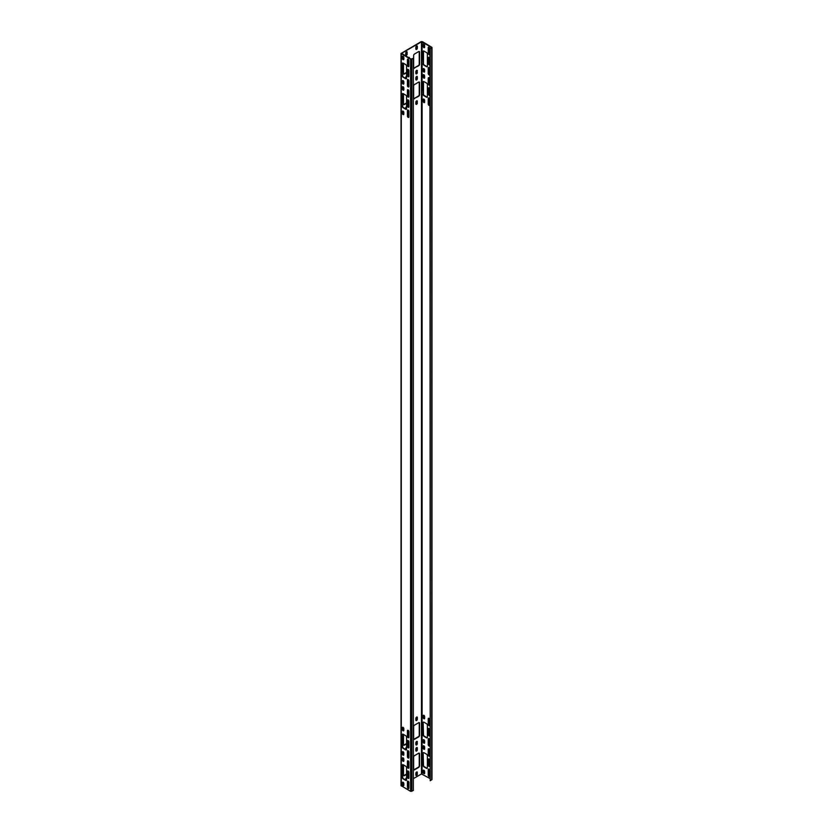 <?xml version="1.0" encoding="UTF-8"?>
<svg xmlns="http://www.w3.org/2000/svg" width="833" height="833" viewBox="0 0 833 833"><rect width="100%" height="100%" fill="white"/><g stroke="black" fill="none" stroke-linecap="round" stroke-linejoin="round"><path stroke-width="1.25" d="M429.922 48.418L430.234 780.729L431.983 779.511L431.983 47.387L422.414 41.65L421.154 41.65L401.017 53.489L410.586 59.216L411.846 59.216L413.335 58.362L410.898 59.039L401.6 53.302L421.467 41.837L431.4 47.2L430.234 48.606L431.983 47.387M401.017 53.489L401.017 785.613L410.586 791.35L413.335 790.496L413.335 58.362M402.776 784.748L403.818 784.155M407.733 781.895L408.472 781.469M413.335 778.657L421.467 773.961L429.922 778.48M430.234 780.729L430.234 48.606M423.154 63.797A1.197 0.687 60 0 0 424.007 65.266L426.538 66.723A1.197 0.687 60 0 0 427.381 66.234L427.381 54.03A1.197 0.687 60 0 0 426.538 52.573L424.007 51.105A1.197 0.687 60 0 0 423.154 51.594L423.476 63.61A1.197 0.687 -120 0 0 424.32 65.078L426.86 66.546A1.197 0.687 -120 0 0 427.277 66.661M429.713 48.501A1.041 0.604 -120 0 0 428.235 47.648L428.235 53.26A1.041 0.604 -120 0 0 429.713 54.114L429.713 48.501M429.713 58.674A1.041 0.604 -120 0 0 428.235 57.821L428.235 63.433A1.041 0.604 -120 0 0 429.713 64.287L429.713 58.674M429.713 68.837A1.041 0.604 -120 0 0 428.235 67.983L428.235 73.596A1.041 0.604 -120 0 0 429.713 74.449L429.713 68.837M423.154 46.346A1.041 0.604 -120 0 0 424.632 47.2L424.632 45.492A1.041 0.604 -120 0 0 423.154 44.638L423.476 46.169A1.041 0.604 -120 0 0 424.559 47.543M423.154 69.045A1.041 0.604 60 0 1 424.632 69.899L424.632 71.607A1.041 0.604 60 0 1 423.154 70.753L423.476 68.858A1.041 0.604 60 0 1 423.56 68.514M423.154 94.306A1.197 0.687 60 0 0 424.007 95.764L426.538 97.232A1.197 0.687 60 0 0 427.381 96.743L427.381 84.539A1.197 0.687 60 0 0 426.538 83.081L424.007 81.613A1.197 0.687 60 0 0 423.154 82.103L423.476 94.119A1.197 0.687 -120 0 0 424.32 95.587L426.86 97.044A1.197 0.687 -120 0 0 427.277 97.159M429.713 79.01A1.041 0.604 -120 0 0 428.235 78.156L428.235 83.769A1.041 0.604 -120 0 0 429.713 84.622L429.713 79.01M429.713 89.173A1.041 0.604 -120 0 0 428.235 88.319L428.235 93.931A1.041 0.604 -120 0 0 429.713 94.795L429.713 89.173M429.713 99.346A1.041 0.604 -120 0 0 428.235 98.492L428.235 104.104A1.041 0.604 -120 0 0 429.713 104.958L429.713 99.346M423.154 76.855A1.041 0.604 -120 0 0 424.632 77.708L424.632 76.001A1.041 0.604 -120 0 0 423.154 75.147L423.476 76.667A1.041 0.604 -120 0 0 424.559 78.052M423.154 99.554A1.041 0.604 60 0 1 424.632 100.408L424.632 102.115A1.041 0.604 60 0 1 423.154 101.262L423.476 99.366A1.041 0.604 60 0 1 423.56 99.023M424.007 752.73L426.538 754.198A1.197 0.687 60 0 1 427.381 755.656L427.381 767.859A1.197 0.687 60 0 1 426.538 768.349L424.007 766.881A1.197 0.687 60 0 1 423.154 765.423L423.154 753.219A1.197 0.687 60 0 1 424.007 752.73M429.713 776.075A1.041 0.604 60 0 1 428.235 775.221L428.235 769.609A1.041 0.604 60 0 1 429.713 770.463L429.713 776.075M429.713 765.912A1.041 0.604 60 0 1 428.235 765.058L428.235 759.446A1.041 0.604 60 0 1 429.713 760.3L429.713 765.912M429.713 755.739A1.041 0.604 60 0 1 428.235 754.885L428.235 749.273A1.041 0.604 60 0 1 429.713 750.127L429.713 755.739M423.154 770.671A1.041 0.604 60 0 1 424.632 771.525L424.632 773.232A1.041 0.604 60 0 1 423.154 772.378L423.476 770.483A1.041 0.604 60 0 1 423.56 770.14M423.154 747.972A1.041 0.604 -120 0 0 424.632 748.825L424.632 747.118A1.041 0.604 -120 0 0 423.154 746.264L423.476 747.784A1.041 0.604 -120 0 0 424.559 749.169M424.007 722.221L426.538 723.69A1.197 0.687 60 0 1 427.381 725.158L427.381 737.351A1.197 0.687 60 0 1 426.538 737.84L424.007 736.382A1.197 0.687 60 0 1 423.154 734.914L423.154 722.711A1.197 0.687 60 0 1 424.007 722.221M429.713 745.577A1.041 0.604 60 0 1 428.235 744.723L428.235 739.11A1.041 0.604 60 0 1 429.713 739.964L429.713 745.577M429.713 735.404A1.041 0.604 60 0 1 428.235 734.55L428.235 728.937A1.041 0.604 60 0 1 429.713 729.791L429.713 735.404M429.713 725.231A1.041 0.604 60 0 1 428.235 724.377L428.235 718.764A1.041 0.604 60 0 1 429.713 719.618L429.713 725.231M423.154 740.162A1.041 0.604 60 0 1 424.632 741.016L424.632 742.724A1.041 0.604 60 0 1 423.154 741.87L423.476 739.975A1.041 0.604 60 0 1 423.56 739.631M423.154 717.463A1.041 0.604 -120 0 0 424.632 718.317L424.632 716.609A1.041 0.604 -120 0 0 423.154 715.755L423.476 717.286A1.041 0.604 -120 0 0 424.559 718.66M407.733 72.096L408.576 71.607A1.197 0.687 120 0 0 408.888 71.357M409.419 58.185L409.419 57.935A1.197 0.687 120 0 0 408.576 57.456L408.368 57.571M403.505 63.308L403.505 73.554A1.197 0.687 120 0 0 404.349 74.043L406.566 72.763M407.202 52.271A1.041 0.604 -60 0 0 405.723 53.125L405.723 54.832A1.041 0.604 -60 0 0 407.202 53.978L406.879 52.083A1.041 0.604 120 0 0 406.806 51.74M405.723 78.375L405.723 77.521A1.041 0.604 -60 0 1 406.566 76.188M414.49 68.191A1.197 0.687 -60 0 1 413.647 67.702L413.647 55.499A1.197 0.687 -60 0 1 414.49 54.03L418.718 51.594A1.197 0.687 -60 0 1 419.561 52.083L419.561 64.287A1.197 0.687 -60 0 1 418.718 65.745L414.178 68.004A1.197 0.687 -60 0 1 413.762 68.119M417.343 46.409L417.343 48.116A1.041 0.604 -60 0 1 415.865 48.97L415.865 47.262A1.041 0.604 -60 0 1 417.343 46.409L417.031 46.221A1.041 0.604 120 0 0 416.948 45.877M417.343 70.815A1.041 0.604 -60 0 0 415.865 71.669L415.865 73.377A1.041 0.604 -60 0 0 417.343 72.523L417.031 70.628A1.041 0.604 120 0 0 416.948 70.284M407.733 102.605L408.576 102.115A1.197 0.687 120 0 0 408.888 101.855M403.505 93.817L403.505 104.063A1.197 0.687 120 0 0 404.349 104.552L406.566 103.271M405.723 108.884L405.723 108.03A1.041 0.604 -60 0 1 406.566 106.697M414.49 98.7A1.197 0.687 -60 0 1 413.647 98.211L413.647 86.007A1.197 0.687 -60 0 1 414.49 84.539L418.718 82.103A1.197 0.687 -60 0 1 419.561 82.592L419.561 94.795A1.197 0.687 -60 0 1 418.718 96.253L414.178 98.513A1.197 0.687 -60 0 1 413.762 98.627M417.343 76.917L417.343 78.625A1.041 0.604 -60 0 1 415.865 79.479L415.865 77.771A1.041 0.604 -60 0 1 417.343 76.917L417.031 76.73A1.041 0.604 120 0 0 416.948 76.386M417.343 101.314A1.041 0.604 -60 0 0 415.865 102.167L415.865 103.886A1.041 0.604 -60 0 0 417.343 103.032L417.031 101.137A1.041 0.604 120 0 0 416.948 100.793M406.566 774.388L404.349 775.669A1.197 0.687 -60 0 1 403.505 775.179L403.505 764.933M408.888 772.972A1.197 0.687 -60 0 1 408.576 773.232L407.733 773.722M405.723 780L405.723 779.147A1.041 0.604 -60 0 1 406.566 777.814M414.49 755.656A1.197 0.687 120 0 0 413.647 757.124L413.647 769.328A1.197 0.687 120 0 0 414.49 769.817L418.718 767.37A1.197 0.687 120 0 0 419.561 765.912L419.561 753.709A1.197 0.687 120 0 0 418.718 753.219L414.49 755.656M417.343 772.441A1.041 0.604 -60 0 0 415.865 773.295L415.865 775.002A1.041 0.604 -60 0 0 417.343 774.149L417.031 772.253A1.041 0.604 120 0 0 416.948 771.91M417.343 748.034L417.343 749.742A1.041 0.604 -60 0 1 415.865 750.595L415.865 748.888A1.041 0.604 -60 0 1 417.343 748.034L417.031 747.847A1.041 0.604 120 0 0 416.948 747.503M406.566 743.879L404.349 745.16A1.197 0.687 -60 0 1 403.505 744.681L403.505 734.425M408.888 742.474A1.197 0.687 -60 0 1 408.576 742.724L407.733 743.213M405.723 749.492L405.723 748.638A1.041 0.604 -60 0 1 406.566 747.305M414.49 725.158A1.197 0.687 120 0 0 413.647 726.615L413.647 738.819A1.197 0.687 120 0 0 414.49 739.308L418.718 736.872A1.197 0.687 120 0 0 419.561 735.404L419.561 723.2A1.197 0.687 120 0 0 418.718 722.711L414.49 725.158M417.343 741.932A1.041 0.604 -60 0 0 415.865 742.786L415.865 744.494A1.041 0.604 -60 0 0 417.343 743.64L417.031 741.745A1.041 0.604 120 0 0 416.948 741.401M417.343 717.525L417.343 719.233A1.041 0.604 -60 0 1 415.865 720.087L415.865 718.379A1.041 0.604 -60 0 1 417.343 717.525L417.031 717.348A1.041 0.604 120 0 0 416.948 716.994M402.766 63.016A1.197 0.687 -120 0 0 402.662 63.433L402.662 75.636A1.197 0.687 -120 0 0 403.505 77.094L406.035 78.562A1.197 0.687 -120 0 0 406.452 78.677M407.816 59.143A1.041 0.604 -120 0 0 407.733 59.487L407.733 65.099A1.041 0.604 -120 0 0 408.805 66.484M407.816 69.306A1.041 0.604 -120 0 0 407.733 69.649L407.733 75.262A1.041 0.604 -120 0 0 408.805 76.646M407.816 79.479A1.041 0.604 -120 0 0 407.733 79.822L407.733 85.435A1.041 0.604 -120 0 0 408.805 86.819M402.735 56.134A1.041 0.604 -120 0 0 402.662 56.477L402.662 58.185A1.041 0.604 -120 0 0 403.734 59.57M403.734 83.966A1.041 0.604 60 0 1 402.662 82.592L402.662 80.884A1.041 0.604 60 0 1 402.735 80.53M402.766 93.515A1.197 0.687 -120 0 0 402.662 93.931L402.662 106.135A1.197 0.687 -120 0 0 403.505 107.603L406.035 109.071A1.197 0.687 -120 0 0 406.452 109.185M407.816 89.641A1.041 0.604 -120 0 0 407.733 89.985L407.733 95.608A1.041 0.604 -120 0 0 408.805 96.982M407.816 99.814A1.041 0.604 -120 0 0 407.733 100.158L407.733 105.77A1.041 0.604 -120 0 0 408.805 107.155M407.816 109.987A1.041 0.604 -120 0 0 407.733 110.331L407.733 115.943A1.041 0.604 -120 0 0 408.805 117.328M402.735 86.632A1.041 0.604 -120 0 0 402.662 86.976L402.662 88.694A1.041 0.604 -120 0 0 403.734 90.068M403.734 114.475A1.041 0.604 60 0 1 402.662 113.09L402.662 111.383A1.041 0.604 60 0 1 402.735 111.039M402.766 764.632A1.197 0.687 -120 0 0 402.662 765.058L402.662 777.251A1.197 0.687 -120 0 0 403.505 778.72L406.035 780.188A1.197 0.687 -120 0 0 406.452 780.302M408.805 788.445A1.041 0.604 60 0 1 407.733 787.06L407.733 781.448A1.041 0.604 60 0 1 407.816 781.104M408.805 778.272A1.041 0.604 60 0 1 407.733 776.887L407.733 771.275A1.041 0.604 60 0 1 407.816 770.931M408.805 768.099A1.041 0.604 60 0 1 407.733 766.724L407.733 761.112A1.041 0.604 60 0 1 407.816 760.768M403.734 785.592A1.041 0.604 60 0 1 402.662 784.207L402.662 782.499A1.041 0.604 60 0 1 402.735 782.156M402.735 757.759A1.041 0.604 -120 0 0 402.662 758.103L402.662 759.811A1.041 0.604 -120 0 0 403.734 761.185M402.766 734.133A1.197 0.687 -120 0 0 402.662 734.55L402.662 746.753A1.197 0.687 -120 0 0 403.505 748.211L406.035 749.679A1.197 0.687 -120 0 0 406.452 749.794M408.805 757.936A1.041 0.604 60 0 1 407.733 756.551L407.733 750.939A1.041 0.604 60 0 1 407.816 750.595M408.805 747.763A1.041 0.604 60 0 1 407.733 746.389L407.733 740.776A1.041 0.604 60 0 1 407.816 740.422M408.805 737.601A1.041 0.604 60 0 1 407.733 736.216L407.733 730.603A1.041 0.604 60 0 1 407.816 730.26M403.734 755.083A1.041 0.604 60 0 1 402.662 753.709L402.662 752.001A1.041 0.604 60 0 1 402.735 751.658M402.735 727.251A1.041 0.604 -120 0 0 402.662 727.594L402.662 729.302A1.041 0.604 -120 0 0 403.734 730.687M402.339 75.813A1.197 0.687 60 0 0 403.182 77.282L405.723 78.739A1.197 0.687 60 0 0 406.566 78.26L406.566 66.057A1.197 0.687 60 0 0 405.723 64.589L403.182 63.121A1.197 0.687 60 0 0 402.339 63.61L402.662 75.636M408.888 60.517A1.041 0.604 -120 0 0 407.41 59.664L407.41 65.276A1.041 0.604 -120 0 0 408.888 66.13L408.888 60.517M408.888 70.69A1.041 0.604 -120 0 0 407.41 69.837L407.41 75.449A1.041 0.604 -120 0 0 408.888 76.303L408.888 70.69A1.197 0.687 120 0 1 408.253 71.419L407.733 71.732M408.888 80.863A1.041 0.604 -120 0 0 407.41 80.01L407.41 85.622A1.041 0.604 -120 0 0 408.888 86.476L408.888 80.863M402.339 58.362A1.041 0.604 -120 0 0 403.818 59.216L403.818 57.508A1.041 0.604 -120 0 0 402.339 56.654L402.662 58.185M402.339 81.061A1.041 0.604 60 0 1 403.818 81.915L403.818 83.623A1.041 0.604 60 0 1 402.339 82.769L402.662 80.884M402.339 106.322A1.197 0.687 60 0 0 403.182 107.79L405.723 109.248A1.197 0.687 60 0 0 406.566 108.759L406.566 96.555A1.197 0.687 60 0 0 405.723 95.097L403.182 93.629A1.197 0.687 60 0 0 402.339 94.119L402.662 106.135M408.888 91.026A1.041 0.604 -120 0 0 407.41 90.172L407.41 95.785A1.041 0.604 -120 0 0 408.888 96.638L408.888 91.026M408.888 101.199A1.041 0.604 -120 0 0 407.41 100.345L407.41 105.958A1.041 0.604 -120 0 0 408.888 106.811L408.888 101.199A1.197 0.687 120 0 1 408.253 101.928L407.733 102.23M408.888 111.362A1.041 0.604 -120 0 0 407.41 110.508L407.41 116.12A1.041 0.604 -120 0 0 408.888 116.974L408.888 111.362M402.339 88.871A1.041 0.604 -120 0 0 403.818 89.725L403.818 88.017A1.041 0.604 -120 0 0 402.339 87.163L402.662 88.694M402.339 111.57A1.041 0.604 60 0 1 403.818 112.424L403.818 114.131A1.041 0.604 60 0 1 402.339 113.278L402.662 111.383M405.723 780.365L403.182 778.907A1.197 0.687 60 0 1 402.339 777.439L402.339 765.235A1.197 0.687 60 0 1 403.182 764.746L405.723 766.214A1.197 0.687 60 0 1 406.566 767.682L406.566 779.875A1.197 0.687 60 0 1 405.723 780.365L406.035 780.188M408.888 788.101A1.041 0.604 60 0 1 407.41 787.247L407.41 781.625A1.041 0.604 60 0 1 408.888 782.489L408.888 788.101M408.888 777.928A1.041 0.604 60 0 1 407.41 777.074L407.41 771.462A1.041 0.604 60 0 1 408.888 772.316L408.888 777.928M408.888 767.755A1.041 0.604 60 0 1 407.41 766.901L407.41 761.289A1.041 0.604 60 0 1 408.888 762.143L408.888 767.755M402.339 782.687A1.041 0.604 60 0 1 403.818 783.541L403.818 785.248A1.041 0.604 60 0 1 402.339 784.394L402.662 782.499M402.339 759.988A1.041 0.604 -120 0 0 403.818 760.841L403.818 759.134A1.041 0.604 -120 0 0 402.339 758.28L402.662 759.811M405.723 749.867L403.182 748.398A1.197 0.687 60 0 1 402.339 746.93L402.339 734.737A1.197 0.687 60 0 1 403.182 734.248L405.723 735.706A1.197 0.687 60 0 1 406.566 737.174L406.566 749.377A1.197 0.687 60 0 1 405.723 749.867L406.035 749.679M408.888 757.593A1.041 0.604 60 0 1 407.41 756.739L407.41 751.127A1.041 0.604 60 0 1 408.888 751.98L408.888 757.593M408.888 747.42A1.041 0.604 60 0 1 407.41 746.566L407.41 740.954A1.041 0.604 60 0 1 408.888 741.807L408.888 747.42M408.888 737.257A1.041 0.604 60 0 1 407.41 736.403L407.41 730.791A1.041 0.604 60 0 1 408.888 731.645L408.888 737.257M402.339 752.178A1.041 0.604 60 0 1 403.818 753.032L403.818 754.74A1.041 0.604 60 0 1 402.339 753.886L402.662 752.001M402.339 729.489A1.041 0.604 -120 0 0 403.818 730.343L403.818 728.636A1.041 0.604 -120 0 0 402.339 727.782L402.662 729.302M403.609 73.981A1.197 0.687 120 0 0 404.026 73.866L406.566 72.398M409.107 57.998L409.107 57.758A1.197 0.687 120 0 0 408.993 57.342M405.806 55.176A1.041 0.604 120 0 0 406.879 53.791L406.879 52.083M419.134 51.479A1.197 0.687 -60 0 1 419.249 51.896L419.249 64.099A1.197 0.687 -60 0 1 418.405 65.568L414.178 68.004M417.031 46.221L417.343 48.116M415.948 49.314A1.041 0.604 120 0 0 417.031 47.939M415.948 73.721A1.041 0.604 120 0 0 417.031 72.336L417.031 70.628M403.609 104.479A1.197 0.687 120 0 0 404.026 104.364L406.566 102.907M419.134 81.988A1.197 0.687 -60 0 1 419.249 82.405L419.249 94.608A1.197 0.687 -60 0 1 418.405 96.076L414.178 98.513M417.031 76.73L417.343 78.625M415.948 79.822A1.041 0.604 120 0 0 417.031 78.437M415.948 104.229A1.041 0.604 120 0 0 417.031 102.844L417.031 101.137M408.888 772.347A1.197 0.687 -60 0 1 408.253 773.045L407.733 773.347M406.566 774.024L404.026 775.492A1.197 0.687 -60 0 1 403.609 775.596M413.762 769.744A1.197 0.687 120 0 0 414.178 769.63L418.405 767.193A1.197 0.687 120 0 0 419.249 765.725L419.249 753.521A1.197 0.687 120 0 0 419.134 753.105M415.948 775.346A1.041 0.604 120 0 0 417.031 773.961L417.031 772.253M417.031 747.847L417.343 749.742M415.948 750.939A1.041 0.604 120 0 0 417.031 749.554M408.888 741.849A1.197 0.687 -60 0 1 408.253 742.547L407.733 742.849M406.566 743.515L404.026 744.983A1.197 0.687 -60 0 1 403.609 745.098M413.762 739.235A1.197 0.687 120 0 0 414.178 739.121L418.405 736.684A1.197 0.687 120 0 0 419.249 735.216L419.249 723.023A1.197 0.687 120 0 0 419.134 722.596M415.948 744.837A1.041 0.604 120 0 0 417.031 743.452L417.031 741.745M417.031 717.348L417.343 719.233M415.948 720.43A1.041 0.604 120 0 0 417.031 719.056M423.581 50.99A1.197 0.687 -120 0 0 423.476 51.407L423.476 63.61M428.631 47.117A1.041 0.604 -120 0 0 428.547 47.471L428.547 53.083A1.041 0.604 -120 0 0 429.63 54.457M428.631 57.29A1.041 0.604 -120 0 0 428.547 57.633L428.547 63.246A1.041 0.604 -120 0 0 429.63 64.63M428.631 67.463A1.041 0.604 -120 0 0 428.547 67.806L428.547 73.419A1.041 0.604 -120 0 0 429.63 74.803M423.56 44.107A1.041 0.604 -120 0 0 423.476 44.461L423.476 46.169M424.559 71.95A1.041 0.604 60 0 1 423.476 70.566L423.476 68.858M423.581 81.499A1.197 0.687 -120 0 0 423.476 81.915L423.476 94.119M428.631 77.625A1.041 0.604 -120 0 0 428.547 77.969L428.547 83.581A1.041 0.604 -120 0 0 429.63 84.966M428.631 87.798A1.041 0.604 -120 0 0 428.547 88.142L428.547 93.754A1.041 0.604 -120 0 0 429.63 95.139M428.631 97.961A1.041 0.604 -120 0 0 428.547 98.304L428.547 103.927A1.041 0.604 -120 0 0 429.63 105.302M423.56 74.616A1.041 0.604 -120 0 0 423.476 74.96L423.476 76.667M424.559 102.459A1.041 0.604 60 0 1 423.476 101.074L423.476 99.366M427.277 768.276A1.197 0.687 -120 0 1 426.86 768.161L424.32 766.704A1.197 0.687 -120 0 1 423.476 765.235L423.154 753.219M429.63 776.418A1.041 0.604 60 0 1 428.547 775.044L428.547 769.432A1.041 0.604 60 0 1 428.631 769.088M429.63 766.256A1.041 0.604 60 0 1 428.547 764.871L428.547 759.259A1.041 0.604 60 0 1 428.631 758.915M429.63 756.083A1.041 0.604 60 0 1 428.547 754.698L428.547 749.086A1.041 0.604 60 0 1 428.631 748.742M424.559 773.576A1.041 0.604 60 0 1 423.476 772.191L423.476 770.483M423.56 745.733A1.041 0.604 -120 0 0 423.476 746.076L423.476 747.784M427.277 737.778A1.197 0.687 -120 0 1 426.86 737.663L424.32 736.195A1.197 0.687 -120 0 1 423.476 734.737L423.154 722.711M429.63 745.92A1.041 0.604 60 0 1 428.547 744.535L428.547 738.923A1.041 0.604 60 0 1 428.631 738.579M429.63 735.747A1.041 0.604 60 0 1 428.547 734.362L428.547 728.75A1.041 0.604 60 0 1 428.631 728.406M429.63 725.574A1.041 0.604 60 0 1 428.547 724.2L428.547 718.587A1.041 0.604 60 0 1 428.631 718.244M424.559 743.067A1.041 0.604 60 0 1 423.476 741.682L423.476 739.975M423.56 715.235A1.041 0.604 -120 0 0 423.476 715.578L423.476 717.286M431.713 779.875L431.713 47.752M422.102 773.961L422.102 41.837M421.467 773.961L421.467 41.837M411.846 791.35L411.846 59.216M410.586 791.35L410.586 59.216M401.287 785.977L401.287 53.853"/></g></svg>
